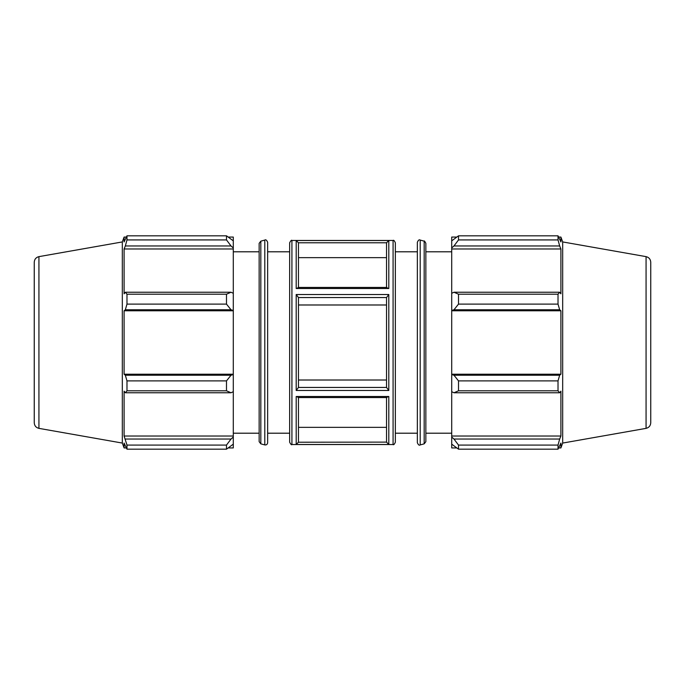 <?xml version="1.0" encoding="UTF-8"?>
<svg xmlns="http://www.w3.org/2000/svg" width="685" height="685" viewBox="0 0 685 685"><rect width="100%" height="100%" fill="white"/><g stroke="black" fill="none" stroke-linecap="round" stroke-linejoin="round"><path stroke-width="1.03" d="M231.025 392.762L233.294 391.709L233.294 374.549L231.025 375.226L226.487 380.894L226.487 390.792L231.025 392.762L125.338 392.762L124.096 391.186L124.096 436.028L126.982 445.079L126.982 449.18L124.096 443.067L124.096 447.939L126.263 447.939M233.294 391.709L233.294 437.039L231.025 439.042L226.487 445.079L226.487 449.18L233.294 444.145L233.294 437.039M233.294 444.145L233.294 447.939L228.465 447.939M228.465 237.061L233.294 237.061L233.294 240.855L226.487 235.82L226.487 239.921L231.025 245.958L233.294 247.961L233.294 240.855M233.294 247.961L233.294 293.291L231.025 292.238L226.487 294.207L226.487 304.106L231.025 309.774L233.294 310.451L233.294 293.291M233.294 310.451L233.294 374.549M226.487 390.792L126.982 390.792L125.338 392.762M226.487 449.18L126.982 449.18M226.487 239.921L126.982 239.921L125.338 245.958L231.025 245.958M38.934 256.635C36.022 257.372 34.464 259.23 34.25 262.227L34.25 422.773C34.464 425.77 36.022 427.628 38.934 428.365L38.934 256.635L122.324 241.933L124.096 237.061L124.096 241.933L126.982 235.82L226.487 235.82M126.982 235.82L126.982 239.921M233.294 310.793L124.096 310.793L125.338 309.774L231.025 309.774M226.487 304.106L126.982 304.106L125.338 309.774M231.025 375.226L125.338 375.226L126.982 380.894L126.982 390.792M125.338 375.226L124.096 374.207L124.096 310.793M231.025 292.238L125.338 292.238L126.982 294.207L126.982 304.106M125.338 292.238L124.096 293.814L124.096 248.972L125.338 245.958M122.324 241.933L122.324 443.067L124.096 447.939M126.982 445.079L226.487 445.079M231.025 439.042L125.338 439.042M126.982 380.894L226.487 380.894M126.982 294.207L226.487 294.207M298.463 442.219L296.194 444.479L388.806 444.479L386.537 442.116L298.463 442.219L298.463 397.574M291.921 240.461C291.613 239.801 290.86 240.555 289.661 242.73L289.661 442.27C290.86 444.445 291.613 445.199 291.921 444.539L291.921 240.461L393.079 240.461L393.079 444.539C393.601 445.13 394.354 444.377 395.339 442.27L395.339 242.73C394.354 240.623 393.601 239.87 393.079 240.461M298.463 287.426L298.463 242.884M296.194 240.521L298.463 242.781L386.537 242.781L388.806 240.521L296.194 240.521L296.194 288.496L388.806 288.496L386.537 287.734M298.463 287.734L296.194 288.496M298.463 387.445L296.194 390.476L388.806 390.476L386.537 387.445L298.463 387.445L298.463 297.555L386.537 297.555L388.806 294.524L296.194 294.524L298.463 297.555M386.537 397.266L388.806 396.504L296.194 396.504L298.463 397.266M386.537 257.654L298.463 257.654M298.463 380.012L386.537 380.012M386.537 304.988L298.463 304.988M298.463 427.346L386.537 427.346M260.822 241.154L259.144 243.338L259.144 441.662L260.822 443.846L260.822 241.154L264.795 240.084L264.795 444.916C266.456 445.113 267.407 444.385 267.647 442.724L267.647 242.276C266.679 240.067 265.729 239.339 264.795 240.084M233.294 436.028L124.096 436.028M233.294 374.207L124.096 374.207M233.294 248.972L124.096 248.972M267.647 251.797L289.661 251.797M233.294 251.797L259.144 251.797M453.975 392.762L458.513 390.792L458.513 380.894L453.975 375.226L451.706 374.549L451.706 391.709L453.975 392.762L559.662 392.762L558.018 390.792L458.513 390.792M451.706 374.549L451.706 310.451L453.975 309.774L458.513 304.106L458.513 294.207L453.975 292.238L451.706 293.291L451.706 310.451M451.706 293.291L451.706 247.961L453.975 245.958L458.513 239.921L458.513 235.82L451.706 240.855L451.706 247.961M451.706 240.855L451.706 237.061L456.535 237.061M456.535 447.939L451.706 447.939L451.706 444.145L458.513 449.18L458.513 445.079L453.975 439.042L451.706 437.039L451.706 444.145M451.706 437.039L451.706 391.709M451.706 374.207L560.904 374.207L559.662 375.226L453.975 375.226M458.513 380.894L558.018 380.894L559.662 375.226M451.706 436.028L560.904 436.028L559.662 439.042L453.975 439.042M458.513 445.079L558.018 445.079L559.662 439.042M646.066 256.635C648.969 257.372 650.536 259.23 650.75 262.227L650.75 422.773C650.536 425.77 648.969 427.628 646.066 428.365L646.066 256.635L562.676 241.933L560.904 237.061L560.904 241.933L558.018 235.82L558.018 239.921L458.513 239.921M458.513 235.82L558.018 235.82M453.975 245.958L559.662 245.958L560.904 248.972L560.904 293.814L559.662 292.238L453.975 292.238M458.513 294.207L558.018 294.207L559.662 292.238M562.676 241.933L562.676 443.067L560.904 447.939L560.904 443.067L558.018 449.18L458.513 449.18M559.662 245.958L558.018 239.921M558.018 294.207L558.018 304.106L458.513 304.106M453.975 309.774L559.662 309.774L558.018 304.106M559.662 309.774L560.904 310.793L560.904 374.207M558.018 380.894L558.018 390.792M559.662 392.762L560.904 391.186L560.904 436.028M558.018 445.079L558.018 449.18M451.706 310.793L560.904 310.793M451.706 248.972L560.904 248.972M386.537 297.555L386.537 387.445M386.537 242.781L386.537 287.426M386.537 397.574L386.537 442.116M424.178 241.154L424.178 443.846L425.856 441.662L425.856 243.338C424.786 241.24 424.229 240.503 424.178 241.154L420.205 240.084C419.271 239.339 418.321 240.067 417.353 242.276L417.353 442.724C418.321 444.933 419.271 445.661 420.205 444.916L420.205 240.084M395.339 251.797L417.353 251.797M425.856 251.797L451.706 251.797M296.194 294.524L296.194 390.476M388.806 390.476L388.806 294.524M296.194 396.504L296.194 444.479M388.806 444.479L388.806 396.504M388.806 288.496L388.806 240.521M291.921 444.539L393.079 444.539M260.822 443.846L264.795 444.916M124.096 237.061L126.263 237.061M38.934 428.365L122.324 443.067M267.647 433.203L289.661 433.203M233.294 433.203L259.144 433.203M386.888 397.574L298.112 397.574M386.888 287.426L298.112 287.426M424.178 443.846L420.205 444.916M558.737 447.939L560.904 447.939M558.737 237.061L560.904 237.061M646.066 428.365L562.676 443.067M395.339 433.203L417.353 433.203M425.856 433.203L451.706 433.203"/></g></svg>
